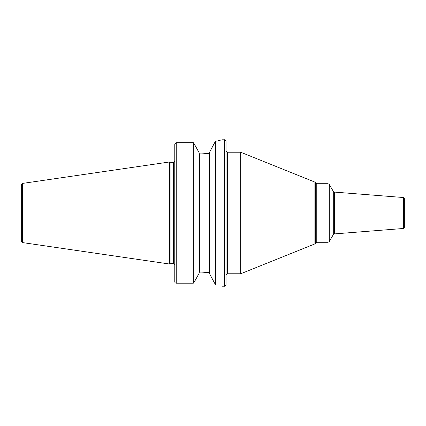 <?xml version="1.0" encoding="UTF-8"?>
<svg xmlns="http://www.w3.org/2000/svg" width="426" height="426" viewBox="0 0 426 426"><rect width="100%" height="100%" fill="white"/><g stroke="black" fill="none" stroke-linecap="round" stroke-linejoin="round"><path stroke-width="0.64" d="M21.3 213L21.3 184.863L22.551 183.414L169.479 161.986L169.479 264.013L22.551 242.586L21.3 241.137L21.3 213M169.479 264.013L170.895 263.635L170.895 162.365L169.479 161.986M174.777 161.449L174.777 281.794L174.777 144.206L176.242 142.667L193.329 142.667L193.329 283.194L194.41 281.794L193.329 283.194L176.242 283.194L193.329 283.194M174.777 281.794A1.464 1.406 0 0 0 176.242 283.194A1.464 1.406 0 0 1 174.777 281.794L174.777 264.551M194.139 143.722L199.182 152.822L199.182 273.178L194.41 281.794M201.647 272.113L209.177 272.587L201.647 272.113L199.544 272.113L199.182 272.496L199.544 272.113L199.544 153.887L199.182 153.504L199.544 153.887L201.647 153.887L209.177 153.413L201.647 153.887M194.863 280.968L199.043 273.428M199.038 152.561L196.019 147.108M193.329 142.667L176.242 142.667L176.242 283.194M215.386 141.347L215.386 284.584L209.539 273.694L209.539 152.306L215.386 141.347C224.167 139.345 224.167 139.345 215.386 141.347L217.18 140.985M218.362 140.724L219.012 140.569M219.635 140.42L220.295 140.25M220.828 140.111L221.243 140.005M213.82 144.009L213.059 145.484M211.072 149.345L210.055 151.315M209.177 153.413L209.539 152.982L209.177 153.413L209.177 272.587L209.539 273.018L209.177 272.587M211.978 278.412L212.361 279.158M215.386 284.584C224.161 286.677 224.161 286.677 215.386 284.584M226.036 213L226.036 284.738C225.375 286.107 224.891 286.597 224.571 286.208L224.571 139.792C224.891 139.403 225.375 139.893 226.036 141.262L226.036 213M227.5 273.774L227.5 152.226L240.679 152.226L240.679 273.774L227.5 273.774C227.159 273.391 226.669 273.881 226.036 275.239M403.353 197.515L403.353 228.485L404.7 227.021L404.7 198.979L403.353 197.515L334.442 192.094L334.442 233.906L333.286 234.635L329.293 241.558L329.293 184.442L328.02 183.712L328.02 242.287L316.774 242.287L316.774 183.712L328.02 183.712M22.551 242.586L22.551 183.414M170.895 162.365L173.313 162.365L173.313 263.635L170.895 263.635M315.458 243.406L315.458 182.594L315.762 183.127L315.762 242.873L314.878 243.906L314.878 182.094L240.679 152.226M329.293 184.442L333.286 191.365L333.286 234.635M173.313 162.365L174.671 161.449M222.005 139.792L224.571 139.792M174.671 264.551L173.313 263.635M222.005 286.208L224.571 286.208M227.5 152.226C227.159 152.609 226.669 152.119 226.036 150.761M315.458 182.594L314.878 182.094M314.878 243.906L240.679 273.774M315.762 183.127L316.774 183.712M315.762 242.873L316.774 242.287M329.293 241.558L328.02 242.287M333.286 191.365L334.442 192.094M403.353 228.485L334.442 233.906"/></g></svg>
